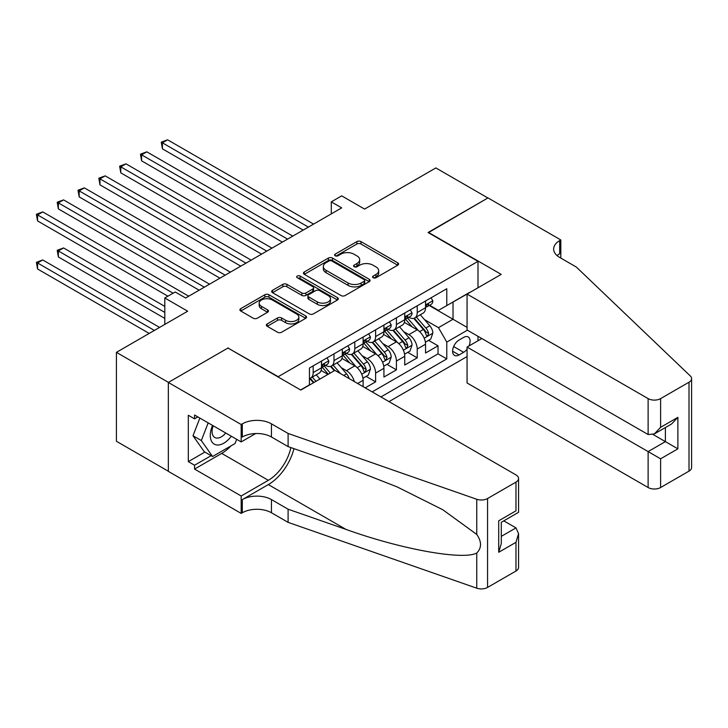 <?xml version="1.0" encoding="UTF-8"?>
<svg xmlns="http://www.w3.org/2000/svg" width="728" height="728" viewBox="0 0 728 728"><rect width="100%" height="100%" fill="white"/><g stroke="black" fill="none" stroke-linecap="round" stroke-linejoin="round"><path stroke-width="1.09" d="M373.173 277.723A2.02 1.165 0 0 0 376.03 277.723L397.734 265.192A2.885 1.665 0 0 0 398.58 264.009A2.885 1.665 0 0 0 397.734 262.826L360.97 241.605A2.885 1.665 0 0 0 356.884 241.605L335.18 254.136A2.02 1.165 0 0 0 334.589 254.955A2.02 1.165 0 0 0 335.18 255.783A2.02 1.165 0 0 0 338.038 255.783L340.85 254.163A9.246 5.333 0 0 1 353.917 254.163L356.984 255.928A9.246 5.333 0 0 1 359.687 259.705A9.246 5.333 0 0 1 356.984 263.481L354.172 265.101A2.02 1.165 0 0 0 353.581 265.929A2.02 1.165 0 0 0 354.172 266.748A2.02 1.165 0 0 0 357.029 266.748L359.841 265.129A9.246 5.333 0 0 1 372.918 265.129L375.976 266.903A9.246 5.333 0 0 1 378.687 270.67A9.246 5.333 0 0 1 375.976 274.447L373.173 276.067A2.02 1.165 0 0 0 372.581 276.895A2.02 1.165 0 0 0 373.173 277.723L373.173 276.067M267.203 323.924A2.885 1.665 0 0 0 266.357 325.098A2.885 1.665 0 0 0 267.203 326.281L277.523 332.232A2.885 1.665 0 0 0 281.609 332.232L305.714 318.318A2.885 1.665 0 0 0 306.561 317.135A2.885 1.665 0 0 0 305.714 315.961L268.941 294.731A2.885 1.665 0 0 0 264.856 294.731L240.75 308.645A2.885 1.665 0 0 0 239.903 309.828A2.885 1.665 0 0 0 240.75 311.002L253.217 318.2A2.885 1.665 0 0 0 257.303 318.2L267.613 312.248A2.885 1.665 0 0 0 268.459 311.065A2.885 1.665 0 0 0 267.613 309.882L261.434 306.315A7.726 4.459 0 0 1 259.177 303.166A7.726 4.459 0 0 1 263.946 299.044A7.726 4.459 0 0 1 272.363 300.009L296.569 313.986A7.726 4.459 0 0 1 298.835 317.135A7.726 4.459 0 0 1 294.066 321.257A7.726 4.459 0 0 1 285.64 320.293L281.609 317.963A2.885 1.665 0 0 0 277.523 317.963L267.203 323.924L267.203 326.281M228.274 348.212L278.214 376.685L477.996 261.343L428.055 232.505L487.878 197.971L435.854 167.931L364.582 209.082L341.687 195.859L331.286 201.874L341.687 207.88L185.613 297.989L175.202 291.983L164.801 297.989L164.801 324.424M228.274 347.848L168.441 382.391L116.416 352.352L187.688 311.202L164.801 297.989M341.05 295.559A2.885 1.665 0 0 0 345.136 295.559L369.242 281.645A2.885 1.665 0 0 0 370.088 280.462A2.885 1.665 0 0 0 369.242 279.279L332.469 258.058A2.885 1.665 0 0 0 328.383 258.058L304.286 271.972A2.885 1.665 0 0 0 303.44 273.146A2.885 1.665 0 0 0 304.286 274.329L341.05 295.559M298.043 278.16A2.02 1.165 0 0 1 300.091 278.442L300.091 276.039L337.474 297.625A2.885 1.665 0 0 1 338.32 298.799A2.885 1.665 0 0 1 337.474 299.981L313.368 313.895A2.885 1.665 0 0 1 309.282 313.895L272.518 292.665L272.518 290.308A2.885 1.665 0 0 0 271.671 291.491A2.885 1.665 0 0 0 272.518 292.665M272.518 290.308L282.837 284.357A2.885 1.665 0 0 1 286.923 284.357L301.829 292.965A2.885 1.665 0 0 0 305.915 292.965L312.758 289.007A2.885 1.665 0 0 0 313.604 287.833A2.885 1.665 0 0 0 312.758 286.65L297.233 277.686A2.02 1.165 0 0 1 296.642 276.868A2.02 1.165 0 0 1 297.889 275.785A2.02 1.165 0 0 1 300.091 276.039M168.341 471.244L116.416 441.268L116.416 352.352M365.201 387.86L375.612 381.854L366.139 376.385M362.062 355.646L367.285 358.667A11.775 6.798 60 0 1 375.612 373.082L383.929 368.277L383.929 377.049L396.423 369.842L386.95 364.373M382.873 343.634L388.097 346.646A11.775 6.798 60 0 1 396.423 361.07L404.741 356.265L404.741 365.028L417.226 357.821L417.226 349.049A11.775 6.798 -120 0 0 408.909 334.634L403.685 331.622M407.762 352.361L417.226 357.821M327.955 374.401L321.121 370.461M363.126 386.659L363.126 380.289A11.775 6.798 -120 0 0 354.8 365.875L341.933 358.44M354.309 381.572A11.775 6.798 60 0 0 346.473 370.679L341.25 367.667M383.929 368.277A11.775 6.798 -120 0 0 375.612 353.863L362.735 346.428M404.741 356.265A11.775 6.798 -120 0 0 396.423 341.841L383.547 334.416M468.959 345.982A9.127 5.269 120 0 0 468.195 336.946A9.127 5.269 120 0 0 463.636 337.401L459.059 340.04A9.127 5.269 120 0 0 453.098 348.084A9.127 5.269 120 0 0 454.5 355.391A9.127 5.269 120 0 0 459.059 354.936L463.636 352.297A9.127 5.269 120 0 0 467.067 349.176M389.034 401.619L467.067 356.565M477.996 261.343L477.996 287.778M477.996 336.318L477.996 340.759M380.917 396.933L446.783 358.904L446.783 342.087L438.456 327.664L424.488 319.601M300.591 389.962L309.436 384.857L309.436 368.031L446.783 288.734L446.783 305.56L469.669 292.583M467.385 330.194L446.783 342.087M325.553 365.329L325.662 365.392A11.775 6.798 60 0 0 331.549 365.975L339.876 361.17A11.775 6.798 -120 0 0 342.315 355.783L342.315 349.049M346.364 353.317L346.473 353.38A11.775 6.798 60 0 0 352.361 353.963L360.688 349.158A11.775 6.798 -120 0 0 363.126 343.762L363.126 337.037M367.176 341.305L367.285 341.359A11.775 6.798 60 0 0 373.173 341.951L381.499 337.137A11.775 6.798 -120 0 0 383.929 331.75L383.929 325.025M387.988 329.284L388.097 329.347A11.775 6.798 60 0 0 393.985 329.93L402.302 325.125A11.775 6.798 -120 0 0 404.741 319.738L404.741 313.004M372.181 391.882L438.038 353.863L438.038 345.809L425.552 353.016L425.552 344.244A11.775 6.798 -120 0 0 417.226 329.829L404.359 322.395M408.799 317.272L408.909 317.335A11.775 6.798 -120 0 0 414.796 317.918A11.775 6.798 -120 0 0 417.226 312.53L417.226 305.796M414.796 317.918L423.114 313.113A11.775 6.798 -120 0 0 425.552 307.726L425.552 300.992M313.176 365.875L313.176 372.599A11.775 6.798 60 0 1 310.738 377.987A11.775 6.798 60 0 1 309.436 378.469M310.738 377.987L319.064 373.182A11.775 6.798 -120 0 0 321.503 367.795L321.503 361.07M333.988 353.863L333.988 360.588A11.775 6.798 60 0 1 331.549 365.975M354.8 341.841L354.8 348.576A11.775 6.798 60 0 1 352.361 353.963M375.612 329.829L375.612 336.554A11.775 6.798 60 0 1 373.173 341.951M396.423 317.817L396.423 324.542A11.775 6.798 60 0 1 393.985 329.93M396.423 361.07L396.423 369.842M375.612 373.082L375.612 381.854M438.456 327.664L453.025 319.255L453.025 301.956L469.669 292.347M429.192 305.496L467.067 327.363M429.611 305.26L438.456 310.365L446.783 305.56M331.286 201.874L331.286 213.886M428.574 340.34L438.038 345.809M438.038 353.863L446.783 358.904M373.983 278.005L375.976 276.849A9.246 5.333 0 0 0 378.687 273.073L378.687 270.67M359.687 259.705L359.687 262.107A9.246 5.333 0 0 1 356.984 265.884L354.982 267.039M397.697 265.21L360.97 244.007A2.885 1.665 0 0 0 356.884 244.007L335.981 256.065M369.196 281.663L332.469 260.46A2.885 1.665 0 0 0 328.383 260.46L304.322 274.347M364.127 281.29A2.02 1.165 0 0 0 364.728 280.462A2.02 1.165 0 0 0 364.127 279.634L331.859 261.006A2.02 1.165 0 0 0 329.001 261.006L326.035 262.708A9.246 5.333 0 0 0 323.332 266.484A9.246 5.333 0 0 0 326.035 270.261L348.093 283.001A9.246 5.333 0 0 0 361.17 283.001L364.127 281.29L364.127 283.692A2.02 1.165 0 0 0 364.728 282.864L364.728 280.462M323.332 266.484L323.332 268.887A9.246 5.333 0 0 0 326.035 272.663L326.035 270.261M364.127 283.692L361.17 285.403A9.246 5.333 0 0 1 348.093 285.403L326.035 272.663M272.554 292.692L282.837 286.759L282.837 284.357M313.604 287.833L313.604 290.235A2.885 1.665 0 0 1 312.758 291.418L305.915 295.368A2.885 1.665 0 0 1 301.829 295.368L286.923 286.759A2.885 1.665 0 0 0 282.837 286.759M300.091 278.442L337.437 300M317.299 301.892A7.726 4.459 0 0 0 325.725 302.866A7.726 4.459 0 0 0 330.494 298.744A7.726 4.459 0 0 0 328.228 295.586L319.701 290.663A2.885 1.665 0 0 0 315.615 290.663L308.772 294.613A2.885 1.665 0 0 0 307.926 295.796A2.885 1.665 0 0 0 308.772 296.969L317.299 301.892L317.299 304.295A7.726 4.459 0 0 0 325.725 305.269A7.726 4.459 0 0 0 330.494 301.146L330.494 298.744M307.926 295.796L307.926 298.198A2.885 1.665 0 0 0 308.772 299.372L308.772 296.969M317.299 304.295L308.772 299.372M298.835 317.135L298.835 319.537A7.726 4.459 0 0 1 294.066 323.66A7.726 4.459 0 0 1 285.64 322.695L281.609 320.365A2.885 1.665 0 0 0 277.523 320.365L267.249 326.299M259.177 303.166L259.177 305.569A7.726 4.459 0 0 0 261.434 308.718L261.434 306.315M267.576 312.267L261.434 308.718M305.669 318.336L268.941 297.133A2.885 1.665 0 0 0 264.856 297.133L240.795 311.029M425.38 342.187L430.758 339.084L432.841 333.069A7.799 4.505 -120 0 0 429.802 325.753L420.293 314.742M418.391 330.594L407.516 318.009M412.203 326.927L405.896 319.628A18.691 10.793 -120 0 0 405.314 318.973M162.408 196.888L261.57 254.136L120.784 172.855L120.784 166.849L125.989 163.846L271.972 248.13M413.731 318.336L423.35 329.475A7.799 4.505 60 0 1 426.126 334.844L426.699 335.772L427.755 335.626L428.628 333.406A7.799 4.505 -120 0 0 425.844 328.037L416.334 317.026M414.296 318.154L424.633 330.121A3.977 2.293 60 0 1 425.634 331.677L428.628 333.406M431.067 297.807L432.841 300.873A7.799 4.505 60 0 1 431.222 304.322L427.272 306.606A7.799 4.505 -120 0 0 428.628 304.814L428.464 304.122M308.39 227.1L162.408 142.815L167.613 139.812L313.595 224.097M425.816 306.97L425.844 306.97A7.799 4.505 -120 0 0 427.272 306.606M427.618 304.231L428.628 304.814C428.137 303.631 427.3 304.113 426.126 306.251A7.799 4.505 60 0 1 425.552 307.362M303.185 230.103L162.408 148.831L162.408 142.815L161.261 142.16L167.613 139.812M162.408 148.831L161.261 142.16M212.549 425.398A19.128 11.047 120 0 0 217.035 444.999A19.128 11.047 120 0 0 231.304 436.227M213.186 425.771A13.095 7.562 120 0 0 214.787 437.492A13.095 7.562 120 0 0 216.707 438.083A13.095 7.562 120 0 0 225.735 433.014M236.673 439.33L235.035 443.552L212.567 456.52L204.24 451.715L193.002 435.735L199.854 418.072M212.567 456.52L201.328 440.54L208.181 422.877M193.002 435.735L201.328 440.54M481.845 338.538L467.067 347.074L467.067 382.992L648.12 487.523L648.12 451.597L665.392 441.623L665.392 427.554M467.067 347.074L660.605 458.804L660.605 487.523L689.016 471.125L689.016 382.209A8.827 5.096 0 0 0 691.6 378.606A8.827 5.096 0 0 0 690.326 375.976L576.321 267.049L559.677 257.439A20.602 11.894 180 0 1 553.644 249.031A20.602 11.894 180 0 1 559.677 240.622L560.824 239.958L487.988 197.907L428.364 232.687M428.364 232.332L501.201 274.383L467.067 294.085L648.12 398.616A8.827 5.096 0 0 0 660.605 398.616L689.016 382.209M560.824 239.958L560.824 257.375L560.196 257.739M467.067 294.085L467.067 330.012L648.12 434.534L648.12 398.616M691.6 378.606L691.6 467.522A8.827 5.096 180 0 1 689.016 471.125M660.605 487.523A8.827 5.096 180 0 1 648.12 487.523M557.084 255.61A20.602 11.894 180 0 1 559.677 253.772L559.677 240.622M653.116 434.534L677.877 448.839L660.605 458.804M660.605 398.616L660.605 427.327L654.363 433.915L648.12 434.534M660.605 427.327L677.877 417.353L671.635 423.951L654.363 433.915M334.925 370.379L515.979 474.911A8.827 5.096 -0 0 1 518.564 478.514A8.827 5.096 -0 0 1 515.979 482.118L487.569 498.516L487.569 587.423A8.827 5.096 180 0 1 476.758 588.188L288.106 522.367L271.453 512.758A20.602 11.894 -0 0 0 242.315 512.758L241.177 513.413L168.341 471.362L168.341 382.455L227.964 348.029L300.8 390.081L334.925 370.379M288.106 522.367L288.106 509.209L345.946 529.393C401.237 549.322 463.008 560.478 476.758 553.025C481.772 547.893 481.772 541.696 476.758 534.434L442.815 509.755L397.151 486.923L345.946 466.794L288.106 446.61L271.453 437A20.602 11.894 -0 0 0 242.315 437L242.315 423.842L241.177 424.506L168.341 382.455M288.106 446.61L288.106 433.46L271.453 423.842A20.602 11.894 -0 0 0 242.315 423.842M345.946 529.393L268.332 484.584L242.315 499.599A20.602 11.894 -0 0 1 271.453 499.599L288.106 509.209M515.979 571.025L515.979 542.315L518.564 533.606L518.564 567.421A8.827 5.096 180 0 1 515.979 571.025L487.569 587.423M476.758 534.434L476.758 499.272L288.106 433.46M230.894 445.946A33.106 19.119 -60 0 1 221.712 453.398L194.558 469.078L194.558 465.238L211.111 455.683M197.889 416.935L194.558 418.855L188.315 415.251L188.315 461.634L194.558 465.238M194.558 418.855L194.558 415.015L241.177 441.923L241.177 424.506M241.177 513.413L241.177 495.995L268.332 480.316A33.106 19.119 120 0 0 290.872 447.574M194.558 469.078L241.177 495.995M503.785 520.857L515.979 527.891L518.564 533.606M268.332 484.584A38.329 22.131 120 0 0 293.966 448.657M255.71 433.533L241.177 441.923M476.758 499.272A8.827 5.096 -0 0 0 487.569 498.516M188.315 461.634L204.868 452.079M515.979 542.315L498.707 552.279L501.292 543.579L501.292 522.295L518.564 512.321L518.564 478.514M498.707 552.279L498.707 520.802C502.074 522.75 502.074 522.75 498.707 520.802L515.979 510.829C519.346 512.776 519.346 512.776 515.979 510.829L515.979 482.118M404.568 354.199L409.946 351.096L412.03 345.09A7.799 4.505 -120 0 0 408.99 337.765L399.481 326.754M397.579 342.606L386.714 330.021M391.391 338.939L385.085 331.64A18.691 10.793 -120 0 0 384.502 330.985M141.596 208.9L240.759 266.148L99.973 184.867L99.973 178.861L105.178 175.858L251.16 260.142M392.92 330.357L402.539 341.487A7.799 4.505 60 0 1 405.323 346.865L405.887 347.784L406.943 347.638L407.817 345.418A7.799 4.505 -120 0 0 405.032 340.049L395.531 329.038M393.484 330.175L403.822 342.133A3.977 2.293 60 0 1 404.823 343.689L407.817 345.418M383.756 366.211L389.134 363.108L391.218 357.102A7.799 4.505 -120 0 0 388.179 349.777L378.669 338.775M376.767 354.618L365.902 342.042M370.579 350.96L364.273 343.652A18.691 10.793 -120 0 0 363.7 343.006M120.784 220.912L219.947 278.169L79.161 196.888L79.161 190.882L84.366 187.879L230.348 272.154M372.108 342.369L381.727 353.508A7.799 4.505 60 0 1 384.511 358.877L385.076 359.805L386.131 359.65L387.005 357.439A7.799 4.505 -120 0 0 384.229 352.061L374.72 341.05M372.672 342.187L383.01 354.154A3.977 2.293 60 0 1 384.011 355.71L387.005 357.439M362.944 378.232L368.322 375.129L370.406 369.114A7.799 4.505 -120 0 0 367.367 361.798L357.858 350.787M355.956 366.639L345.09 354.054M349.768 362.972L343.461 355.664A18.691 10.793 -120 0 0 342.888 355.018M99.973 232.933L199.135 290.181L58.358 208.9L58.358 202.894L63.554 199.891L209.546 284.175M351.296 354.381L360.915 365.52A7.799 4.505 60 0 1 363.7 370.889L364.264 371.817L365.32 371.671L366.193 369.451A7.799 4.505 -120 0 0 363.418 364.073L353.908 353.071M351.87 354.199L362.198 366.166A3.977 2.293 60 0 1 363.199 367.722L366.193 369.451M349.185 378.615A7.799 4.505 -120 0 0 346.555 373.81L337.046 362.799M330.303 373.045L324.279 366.066M328.292 374.21L322.65 367.686A18.691 10.793 -120 0 0 322.076 367.03M79.161 244.945L167.922 296.187L37.547 220.912L37.547 214.906L42.743 211.903L188.734 296.187M340.404 373.537L333.096 365.083M331.058 366.22L334.744 370.488M330.494 366.402L334.261 370.761M410.255 309.828L412.03 312.885A7.799 4.505 60 0 1 410.41 316.334L406.461 318.618A7.799 4.505 -120 0 0 407.817 316.826L407.653 316.134M287.578 239.121L141.596 154.837L146.801 151.833L292.783 236.118M405.005 318.982L405.032 318.982A7.799 4.505 -120 0 0 406.461 318.618M406.806 316.243L407.817 316.826C407.325 315.652 406.497 316.134 405.323 318.263A7.799 4.505 60 0 1 404.741 319.374M282.382 242.124L141.596 160.843L141.596 154.837L140.449 154.172L146.801 151.833M141.596 160.843L140.449 154.172M389.453 321.84L391.218 324.906A7.799 4.505 60 0 1 389.598 328.355L385.649 330.639A7.799 4.505 -120 0 0 387.005 328.838L386.841 328.146M266.767 251.133L119.638 166.184L125.989 163.846M384.193 331.003L384.229 331.003A7.799 4.505 -120 0 0 385.649 330.639M385.995 328.255L387.005 328.838C386.513 327.664 385.685 328.146 384.511 330.284A7.799 4.505 60 0 1 383.929 331.395M120.784 172.855L119.638 166.184M368.641 333.852L370.406 336.918A7.799 4.505 60 0 1 368.796 340.367L364.837 342.651A7.799 4.505 -120 0 0 366.193 340.85L366.029 340.158M245.964 263.145L98.835 178.205L105.178 175.858M363.381 343.015L363.418 343.015A7.799 4.505 -120 0 0 364.837 342.651M365.192 340.276L366.193 340.85C365.702 339.676 364.874 340.158 363.7 342.296A7.799 4.505 60 0 1 363.126 343.407M99.973 184.867L98.835 178.205M347.829 345.873L349.595 348.93A7.799 4.505 60 0 1 347.984 352.379L344.026 354.663A7.799 4.505 -120 0 0 345.381 352.871L345.218 352.179M225.152 275.166L78.023 190.217L84.366 187.879M342.57 355.027L342.606 355.027A7.799 4.505 -120 0 0 344.026 354.663M344.38 352.288L345.381 352.871C344.899 351.697 344.062 352.179 342.888 354.309A7.799 4.505 60 0 1 342.315 355.419M79.161 196.888L78.023 190.217M319.901 379.051L316.243 374.811M164.801 306.397L63.554 247.948L58.358 250.951L58.358 256.957L164.801 318.418M315.943 381.336L312.285 377.095M310.246 378.232L313.932 382.5M309.682 378.414L313.45 382.773M58.358 256.957L57.212 250.296L164.801 312.412M57.212 250.296L63.554 247.948M327.018 357.885L328.783 360.942A7.799 4.505 60 0 1 327.172 364.4L323.214 366.685A7.799 4.505 -120 0 0 324.579 364.883L324.415 364.191M204.341 287.178L57.212 202.229L63.554 199.891M321.767 367.049L321.794 367.049A7.799 4.505 -120 0 0 323.214 366.685M323.569 364.3L324.579 364.883C324.087 363.709 323.25 364.191 322.076 366.33A7.799 4.505 60 0 1 321.503 367.431M58.358 208.9L57.212 202.229M159.596 327.427L42.743 259.96L37.547 262.963L37.547 268.978L149.195 333.433M37.547 268.978L36.4 262.308L154.391 330.43M36.4 262.308L42.743 259.96M173.127 293.184L36.4 214.25L42.743 211.903M37.547 220.912L36.4 214.25M346.473 370.679L354.8 365.875M367.285 358.667L375.612 353.863M388.097 346.646L396.423 341.841M408.909 334.634L417.226 329.829M417.226 312.53L425.552 307.726M313.176 372.599L321.503 367.795M333.988 360.588L342.315 355.783M354.8 348.576L363.126 343.762M375.612 336.554L383.929 331.75M396.423 324.542L404.741 319.738M417.226 349.049L425.552 344.244M357.612 383.474L363.126 380.289M453.662 346.537L463.636 352.297M452.607 351.214L459.059 354.936M375.976 276.849L375.976 274.447M354.172 266.748L354.172 265.101M356.984 265.884L356.984 263.481M335.18 255.783L335.18 254.136M356.884 244.007L356.884 241.605M360.97 244.007L360.97 241.605M397.734 265.192L397.734 262.826M304.286 274.329L304.286 271.972M328.383 260.46L328.383 258.058M332.469 260.46L332.469 258.058M369.242 281.645L369.242 279.279M348.093 285.403L348.093 283.001M361.17 285.403L361.17 283.001M286.923 286.759L286.923 284.357M301.829 295.368L301.829 292.965M305.915 295.368L305.915 292.965M312.758 291.418L312.758 289.007M337.474 299.981L337.474 297.625M277.523 320.365L277.523 317.963M281.609 320.365L281.609 317.963M285.64 322.695L285.64 320.293M267.613 312.248L267.613 309.882M240.75 311.002L240.75 308.645M264.856 297.133L264.856 294.731M268.941 297.133L268.941 294.731M305.714 318.318L305.714 315.961M424.187 338.183L432.787 333.224M425.844 328.037L429.802 325.753M419.628 331.622L423.35 329.475M432.787 300.782L425.552 304.959M677.877 417.353L677.877 448.839M271.453 437L271.453 423.842M271.453 499.599L271.453 512.758M476.758 588.188L476.758 553.025M242.315 499.599L242.315 512.758M221.712 453.398L268.332 480.316M501.292 536.372L515.979 527.891M403.376 350.204L411.975 345.236M405.032 340.049L408.99 337.765M398.817 343.634L402.539 341.487M382.573 362.216L391.164 357.257M384.229 352.061L388.179 349.777M378.005 355.655L381.727 353.508M361.761 374.228L370.352 369.269M363.418 364.073L367.367 361.798M357.202 367.667L360.915 365.52M343.716 375.448L346.555 373.81M411.975 312.794L404.741 316.971M391.164 324.815L383.929 328.992M370.352 336.827L363.126 341.004M349.54 348.839L342.315 353.016M328.738 360.861L321.503 365.028"/></g></svg>
